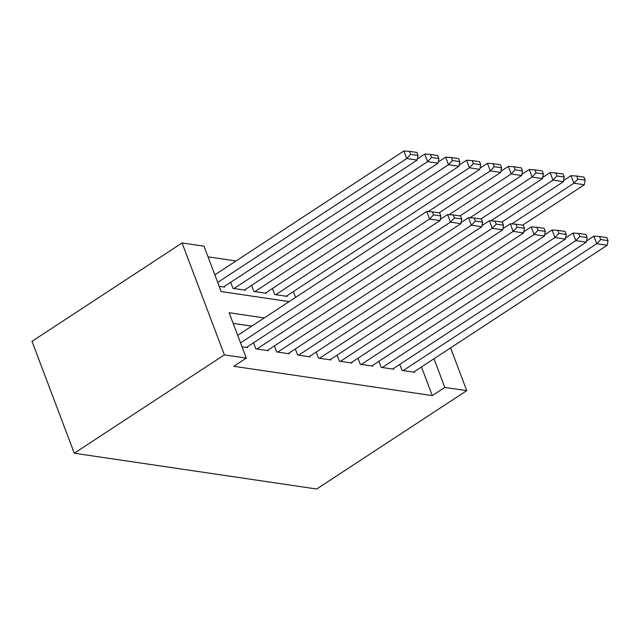 <?xml version="1.0" encoding="UTF-8"?>
<svg xmlns="http://www.w3.org/2000/svg" width="640" height="640" viewBox="0 0 640 640"><rect width="100%" height="100%" fill="white"/><g stroke="black" fill="none" stroke-linecap="round" stroke-linejoin="round"><path stroke-width="0.96" d="M289.168 301.616L221.16 291.568L204.024 246.208L182.08 242.968L32 341.328L74.28 453.224L316.664 489.016L466.744 390.648L444.808 387.416L433.976 358.76M236.032 260.976L208.04 256.848M399.784 364.392L402.072 370.44L414.608 372.296L414.36 371.624M378.896 361.304L381.176 367.36L393.712 369.208L393.464 368.536M358 358.224L360.288 364.272L372.824 366.128L372.568 365.456M337.104 355.136L339.392 361.192L351.928 363.04L351.672 362.368M316.208 352.056L318.496 358.104L331.032 359.952L330.776 359.28M295.312 348.968L297.6 355.016L310.136 356.872L309.88 356.2M274.416 345.88L276.704 351.936L289.24 353.784L288.984 353.112M253.52 342.8L255.808 348.848L268.344 350.704L268.096 350.032M219.184 286.328L224.6 287.128L224.344 286.456M230.664 282.312L232.952 288.368L245.488 290.216L245.24 289.544M251.56 285.4L253.848 291.448L266.384 293.304L266.136 292.624M272.456 288.48L274.744 294.536L287.28 296.384L287.024 295.712M295.568 297.424L293.352 291.568M264.28 317.928L229.16 312.744L246.304 358.104L233.8 366.304L432.296 395.608L421.472 366.96M251.776 326.12L233.184 323.376M242.04 346.816L247.456 347.616L247.2 346.944M432.296 395.608L444.808 387.416M246.304 358.104L224.368 354.864L74.28 453.224M466.744 390.648L450.584 347.88M182.08 242.968L224.368 354.864M240.56 342.904L429.568 219.032L426.712 211.472L237.704 335.344M246.408 347.464L440.016 220.576L429.568 219.032L433.528 214.864L440.84 215.944L439.696 212.92L432.384 211.84L433.528 214.864M426.712 211.472L432.384 211.84M440.84 215.944L440.016 220.576M217.704 282.416L406.712 158.552L417.16 160.088L223.552 286.976M410.672 154.384L417.984 155.464L416.84 152.44L409.528 151.36L410.672 154.384L406.712 158.552L403.856 150.984L214.848 274.856M417.16 160.088L417.984 155.464M409.528 151.36L403.856 150.984M256.856 349L450.464 222.12L447.608 214.56L440.224 219.392M267.304 350.544L460.912 223.664L450.464 222.12L454.424 217.952L461.736 219.032L460.592 216.008L453.28 214.928L454.424 217.952M447.608 214.56L453.28 214.928M461.736 219.032L460.912 223.664M277.752 352.088L471.36 225.2L468.496 217.64L461.12 222.48M288.2 353.632L481.8 226.744L471.36 225.2L475.32 221.032L482.632 222.112L481.488 219.088L474.176 218.008L475.32 221.032M468.496 217.64L474.176 218.008M482.632 222.112L481.8 226.744M298.648 355.176L492.248 228.288L489.392 220.728L482.016 225.56M309.088 356.72L502.696 229.832L492.248 228.288L496.216 224.12L503.528 225.2L502.384 222.176L495.072 221.096L496.216 224.12M489.392 220.728L495.072 221.096M503.528 225.2L502.696 229.832M319.536 358.256L513.144 231.376L510.288 223.816L502.912 228.648M329.984 359.8L523.592 232.912L513.144 231.376L517.104 227.208L524.424 228.288L523.28 225.264L515.968 224.184L517.104 227.208M510.288 223.816L515.968 224.184M524.424 228.288L523.592 232.912M234 288.52L427.608 161.632L438.056 163.176L244.448 290.064M431.568 157.464L438.88 158.544L437.736 155.52L430.424 154.44L431.568 157.464L427.608 161.632L424.752 154.072L417.368 158.912M438.056 163.176L438.88 158.544M430.424 154.44L424.752 154.072M254.896 291.6L448.504 164.72L458.952 166.264L265.344 293.144M452.464 160.552L459.776 161.632L458.632 158.608L451.32 157.528L452.464 160.552L448.504 164.72L445.64 157.16L438.264 161.992M458.952 166.264L459.776 161.632M451.32 157.528L445.64 157.16M275.792 294.688L469.392 167.8L479.84 169.344L286.24 296.232M473.36 163.632L480.672 164.712L479.528 161.688L472.216 160.608L473.36 163.632L469.392 167.8L466.536 160.24L459.16 165.08M479.84 169.344L480.672 164.712M472.216 160.608L466.536 160.24M428.216 211.568L490.288 170.888L500.736 172.432L439.096 212.832M494.256 166.72L501.568 167.8L500.424 164.776L493.112 163.696L494.256 166.72L490.288 170.888L487.432 163.328L480.056 168.16M500.736 172.432L501.568 167.8M493.112 163.696L487.432 163.328M340.432 361.344L534.04 234.456L531.184 226.896L523.808 231.736M350.88 362.888L544.488 236L534.04 234.456L538 230.288L545.312 231.368L544.176 228.344L536.856 227.264L538 230.288M531.184 226.896L536.856 227.264M545.312 231.368L544.488 236M449.112 214.656L511.184 173.976L521.632 175.512L459.984 215.92M515.144 169.808L522.464 170.888L521.32 167.864L514.008 166.784L515.144 169.808L511.184 173.976L508.328 166.416L500.952 171.248M521.632 175.512L522.464 170.888M514.008 166.784L508.328 166.416M361.328 364.432L554.936 237.544L552.08 229.984L544.696 234.816M371.776 365.968L565.384 239.088L554.936 237.544L558.896 233.376L566.208 234.456L565.064 231.432L557.752 230.352L558.896 233.376M552.08 229.984L557.752 230.352M566.208 234.456L565.384 239.088M470.008 217.744L532.08 177.056L542.528 178.6L480.88 219M536.04 172.888L543.352 173.968L542.216 170.944L534.896 169.864L536.04 172.888L532.08 177.056L529.224 169.496L521.84 174.336M542.528 178.6L543.352 173.968M534.896 169.864L529.224 169.496M382.224 367.512L575.832 240.632L572.976 233.064L565.592 237.904M392.672 369.056L586.28 242.168L575.832 240.632L579.792 236.464L587.104 237.536L585.96 234.512L578.648 233.432L579.792 236.464M572.976 233.064L578.648 233.432M587.104 237.536L586.28 242.168M490.896 220.824L552.976 180.144L563.424 181.688L501.776 222.088M556.936 175.976L564.248 177.056L563.104 174.032L555.792 172.952L556.936 175.976L552.976 180.144L550.12 172.584L542.736 177.416M563.424 181.688L564.248 177.056M555.792 172.952L550.12 172.584M403.12 370.6L596.728 243.712L593.872 236.152L586.488 240.992M413.568 372.144L607.176 245.256L596.728 243.712L600.688 239.544L608 240.624L606.856 237.6L599.544 236.52L600.688 239.544M593.872 236.152L599.544 236.52M608 240.624L607.176 245.256M511.792 223.912L573.872 183.224L584.32 184.768L522.672 225.168M577.832 179.056L585.144 180.136L584 177.112L576.688 176.032L577.832 179.056L573.872 183.224L571.016 175.664L563.632 180.504M584.32 184.768L585.144 180.136M576.688 176.032L571.016 175.664"/></g></svg>
